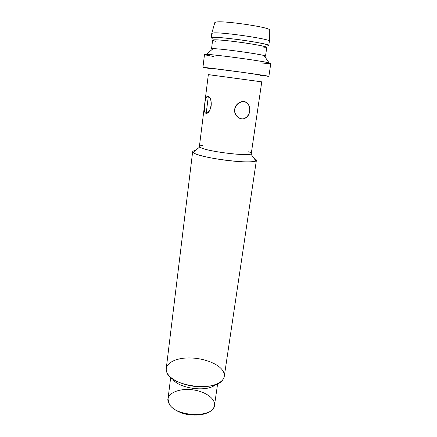 <?xml version="1.0" encoding="UTF-8"?>
<svg xmlns="http://www.w3.org/2000/svg" width="437" height="437" viewBox="0 0 437 437"><rect width="100%" height="100%" fill="white"/><g stroke="black" fill="none" stroke-linecap="round" stroke-linejoin="round"><path stroke-width="0.66" d="M217.648 383.686L214.491 405.307C214.212 418.023 176.248 417.291 169.316 404.159L168.005 399.025C168.829 392.251 180.678 388.132 192.914 389.842C205.161 391.443 215.49 398.56 214.491 405.307C214.212 418.023 176.248 417.291 169.316 404.159L168.005 399.025L170.698 377.339M172.478 378.742C178.132 388.591 207.499 392.563 215.561 384.565C207.504 392.552 178.187 388.608 172.495 378.77M194.989 153.627C193.373 152.895 192.597 152.262 192.657 151.726C192.744 151.186 193.646 150.781 195.355 150.514C192.952 150.896 192.165 151.53 192.985 152.415L194.989 153.627C200.321 156.058 215.856 159.237 230.589 160.827C245.337 162.427 256.246 162.132 256.388 160.346C256.448 159.8 255.689 159.172 254.115 158.456C256.328 159.461 256.923 160.286 255.896 160.92C252.559 164.317 204.816 158.647 194.989 153.627M192.657 151.726L166.251 368.522C166.033 370.385 166.573 372.286 167.884 374.236C172.211 380.742 185.933 386.313 199.414 386.745C212.912 387.22 223.46 382.55 224.279 376.366L256.388 160.346M208.788 96.845L208.788 96.845C211.12 99.188 211.803 102.864 210.836 107.873C208.81 112.38 206.892 114.013 205.073 112.773C203.434 110.162 205.095 95.282 207.859 96.337C213.475 96.981 211.164 115.002 205.745 113.227C202.877 112.626 205.019 95.266 207.859 96.337M234.658 109.31C235.27 106.06 237.029 103.738 239.929 102.356C249.849 97.462 253.433 114.27 245.07 118.263C240.361 120.847 233.669 115.526 234.658 109.31C235.789 105.153 238.334 102.608 242.289 101.679C247.238 101.269 250.401 105.694 249.751 110.993C248.893 115.144 246.747 117.75 243.327 118.82C238.711 119.35 234.177 114.734 234.658 109.31M211.535 48.851L213.83 48.682C223.81 48.846 267.575 55.193 265.51 56.149L264.598 56.329C265.964 56.28 265.789 56.023 264.068 55.559C257.814 53.707 222.072 48.813 213.83 48.682L213.087 48.665C211.3 48.654 211.06 48.857 212.371 49.266L211.535 48.851L212.617 40.144L214.938 39.816C212.42 39.827 211.956 40.122 213.551 40.696L215.452 41.247M261.555 62.966C270.153 63.807 272.666 63.775 269.105 62.857C261.681 60.907 217.025 54.805 207.176 54.407L206.286 54.363C202.61 54.303 205.029 55.002 213.54 56.477M204.33 67.691C197.923 66.582 213.857 68.451 235.964 71.439C258.07 74.427 273.928 76.863 267.455 76.224M260.681 81.714L209.405 74.782M221.739 369.265C215.758 362.273 200.293 357.384 186.861 357.979C173.396 358.504 163.902 364.633 166.732 372.073C170.397 386.226 215.578 392.333 222.87 379.66C225.142 376.339 224.765 372.876 221.739 369.265M248.686 151.748C251.117 152.671 251.838 153.398 250.843 153.933C247.855 156.391 209.613 151.792 201.397 147.946L199.709 147.018C198.895 146.242 199.78 145.729 202.369 145.488M214.867 22.413L217.178 21.905C227.06 20.938 269.897 27.449 269.318 29.771L269.318 29.989C272.546 27.924 227.617 20.9 217.178 21.905C215.523 22.014 214.731 22.254 214.813 22.62L211.819 33.228L214.217 32.868L211.765 33.332L211.218 37.719L213.66 37.336C210.995 37.374 210.519 37.708 212.224 38.341M269.318 29.771L269.383 41.012C270.033 39.084 224.542 32.327 214.217 32.868C224.902 32.316 271.765 39.379 269.411 41.127L268.771 45.503C271.087 43.962 224.301 36.992 213.66 37.336C219.363 37.265 236.237 39.079 250.21 41.302C265.068 43.776 270.88 45.284 267.635 45.836M263.757 47.78L265.734 47.748C268.728 47.278 263.243 45.896 249.276 43.596C236.155 41.531 220.33 39.805 214.938 39.816C225 39.603 268.908 46.114 266.778 47.464L265.51 56.149M211.776 68.86L202.932 67.385L205.559 67.577L242.792 72.373L268.886 76.3L259.966 75.372M268.886 76.3L270.798 63.441C271 62.972 259.971 60.994 244.665 58.815C229.381 56.635 212.999 54.718 207.176 54.407L204.505 54.483L202.932 67.385M201.397 147.946C200.02 147.373 199.354 146.876 199.403 146.466L208.334 74.623L210.547 74.902L261.758 81.845L251.286 153.48C252.63 156.785 210.47 152.174 201.397 147.946M206.204 113.27L208.307 96.511M168.005 399.025C167.491 399.631 168.032 401.581 169.616 404.881C172.681 408.863 177.684 411.873 184.622 413.915C189.418 415.041 194.946 415.325 201.217 414.779C205.783 413.615 208.706 412.55 209.989 411.583C213.01 409.251 214.512 407.158 214.491 405.307M207.149 112.992L205.073 112.773M245.07 118.263L243.742 117.919M213.087 48.665L206.286 54.363M264.068 55.559L269.105 62.857M199.709 147.018L192.985 152.415M250.843 153.933L255.896 160.92"/></g></svg>

